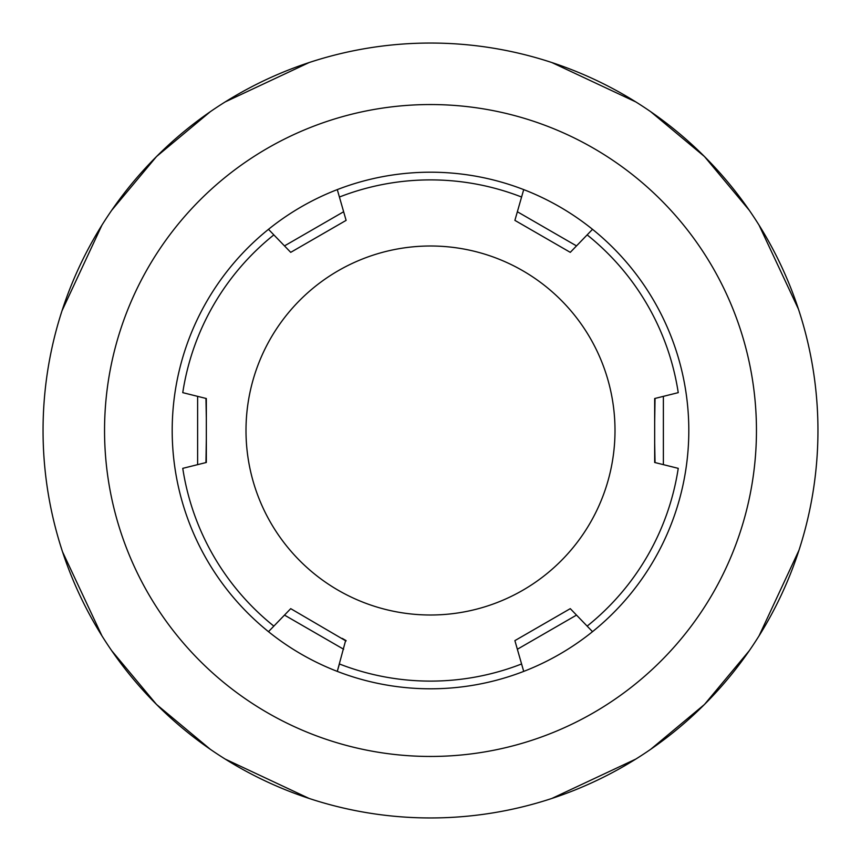 <?xml version="1.0" encoding="UTF-8"?>
<svg xmlns="http://www.w3.org/2000/svg" width="861" height="861" viewBox="0 0 861 861"><rect width="100%" height="100%" fill="white"/><g stroke="black" fill="none" stroke-linecap="round" stroke-linejoin="round"><path stroke-width="1.29" d="M43.05 430.5A387.45 387.45 0 0 1 430.5 43.05A387.45 387.45 0 0 1 817.95 430.5A387.45 387.45 0 0 1 430.5 817.95A387.45 387.45 0 0 1 43.05 430.5M60.614 315.169L61.475 312.435M62.003 310.789L101.921 225.195M111.693 210.31L156.53 156.53L210.31 111.693M225.195 101.921L309.11 62.562M314.599 60.787L315.169 60.614M314.545 60.808L313.867 61.023M551.89 62.562L635.805 101.921M547.133 61.023L546.455 60.808M545.831 60.614L546.401 60.787M798.438 309.11L759.079 225.195M749.307 210.31L704.47 156.53L650.69 111.693M799.525 312.446L800.386 315.18M800.386 545.831L799.525 548.565M798.997 550.211L759.079 635.805M749.307 650.69L704.47 704.47L650.69 749.307M635.805 759.079L551.89 798.438M546.401 800.213L545.831 800.386M546.455 800.192L547.133 799.977M60.614 545.82L61.475 548.554M309.11 798.438L225.195 759.079M313.867 799.977L314.545 800.192M315.169 800.386L314.599 800.213M62.562 551.89L101.921 635.805M111.693 650.69L156.53 704.47L210.31 749.307M367.346 812.773L371.974 813.505M376.806 814.215L379.658 814.603M481.299 814.603L483.807 814.269M489.005 813.505L493.644 812.773M493.654 812.773L489.026 813.505M484.194 814.215L481.331 814.603M379.701 814.603L377.193 814.269M371.995 813.505L367.356 812.773M523.714 189.603A258.3 258.3 0 0 1 559.392 206.662A258.3 258.3 0 0 0 523.714 189.603A258.3 258.3 0 0 1 523.714 671.397A258.3 258.3 0 0 1 301.608 654.338A258.3 258.3 0 0 0 337.286 671.397A258.3 258.3 0 0 1 337.286 189.603L346.111 220.373L290.717 252.348L268.481 229.327A258.3 258.3 0 0 1 559.392 206.662A258.3 258.3 0 0 0 523.714 189.603L521.583 197.029L523.714 189.603M245.998 430.5A184.502 184.502 0 0 1 430.5 245.998A184.502 184.502 0 0 1 615.002 430.5A184.502 184.502 0 0 1 430.5 615.002A184.502 184.502 0 0 1 245.998 430.5M273.852 234.881A250.616 250.616 0 0 0 182.758 392.648L206.328 398.525L206.328 462.475L182.758 468.352A250.616 250.616 0 0 0 273.852 626.119L290.717 608.652L291.588 609.157M523.714 671.397A258.3 258.3 0 0 0 592.519 631.673A258.3 258.3 0 0 1 523.714 671.397A258.3 258.3 0 0 0 592.519 631.673L587.148 626.119L592.519 631.673A258.3 258.3 0 0 1 523.714 671.397L514.889 640.627L570.283 608.652L587.148 626.119A250.616 250.616 0 0 0 678.242 468.352L654.672 462.475L654.672 398.525L678.242 392.648A250.616 250.616 0 0 0 587.148 234.881L570.283 252.348L514.889 220.373L521.583 197.029A250.616 250.616 0 0 0 339.417 197.029M340.515 200.861L343.539 211.397M343.636 211.752L284.485 245.902M344.583 221.255L316.062 237.722M268.718 229.564L268.481 229.327A258.3 258.3 0 0 1 337.286 189.603A258.3 258.3 0 0 0 268.481 229.327M268.481 631.673L273.852 626.119M345.67 640.38L337.286 671.397A258.3 258.3 0 0 1 301.608 654.338M592.519 229.327L587.148 234.881M276.618 623.246L284.485 615.098L343.636 649.248M290.717 608.652L346.004 640.993M521.583 663.971A250.616 250.616 0 0 1 339.417 663.971L337.286 671.397M655.038 462.572L654.672 443.017M654.672 421.912L655.038 398.428M663.379 464.649L663.379 396.351M205.962 398.428L206.328 417.983M206.328 439.088L205.962 462.572M197.621 396.351L197.621 464.649M520.485 660.139L517.461 649.603M517.364 649.248L576.515 615.098M516.417 639.745L544.938 623.278M584.382 237.754L576.515 245.902L517.364 211.752M515.33 220.62L514.996 220.007M570.283 252.348L569.412 251.842M430.5 104.547A325.953 325.953 0 0 0 104.547 430.5A325.953 325.953 0 0 0 430.5 756.453A325.953 325.953 0 0 0 756.453 430.5A325.953 325.953 0 0 0 430.5 104.547M295.936 249.335L335.962 226.228M346.111 640.627L342.237 638.388M654.672 398.525L654.672 419.468M654.672 443.878L654.672 462.475M206.328 462.475L206.328 441.532M206.328 417.122L206.328 398.525M565.064 611.665L525.038 634.772M514.889 220.373L518.763 222.612"/></g></svg>
